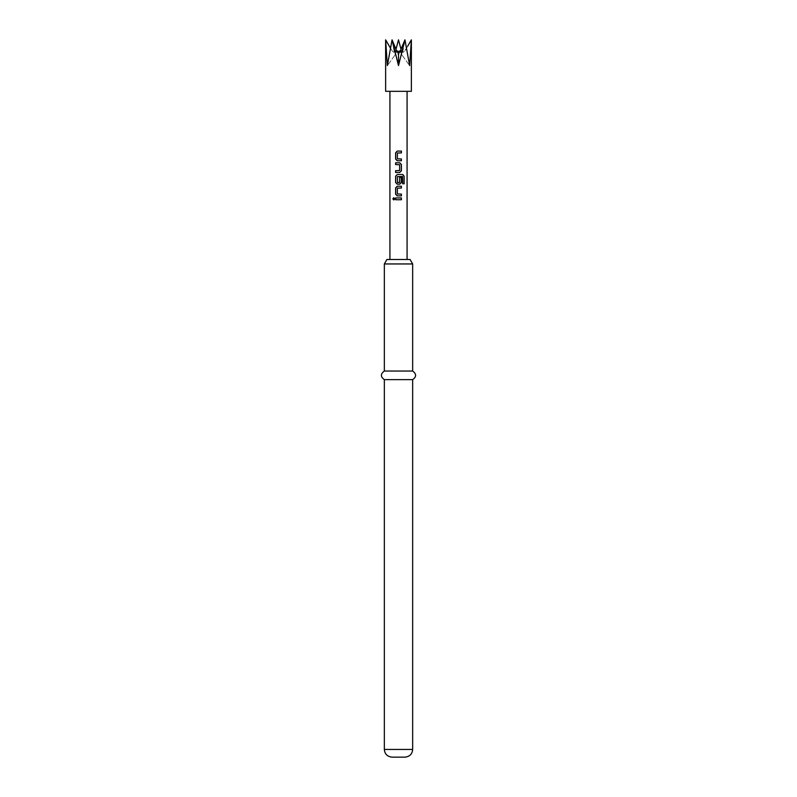 <?xml version="1.0" encoding="UTF-8"?>
<svg xmlns="http://www.w3.org/2000/svg" width="797" height="797" viewBox="0 0 797 797"><rect width="100%" height="100%" fill="white"/><g stroke="black" fill="none" stroke-linecap="round" stroke-linejoin="round"><path stroke-width="0.6" stroke-dasharray="3.98 2.99" d="M393.808 199.957L394.804 198.842L393.808 197.726M397.255 160.765L401.399 160.765M401.399 152.894L397.394 153.014L397.394 158.842L401.399 158.962M397.255 151.091L401.399 151.091M395.621 172.471L399.765 172.471M395.621 170.668L399.526 170.668M395.621 164.6L399.526 164.6M395.621 162.807L399.765 162.807M397.255 184.187L399.765 184.187M402.545 176.516L397.394 176.635L397.394 182.463L399.526 182.583M397.255 174.513L402.754 174.513M399.506 182.583L399.626 177.342L401.399 177.342M397.255 195.893L401.399 195.893M401.399 188.032L397.394 188.152L397.394 193.98L401.399 194.099M397.255 186.229L401.399 186.229M395.621 199.738L401.399 199.738M395.621 197.935L401.399 197.935M400.263 51.078L402.037 55.073L401.389 51.078L402.037 55.073L400.672 51.078L402.007 52.343L400.672 51.078L399.207 51.078L398.5 55.073L397.793 51.078L396.328 51.078L394.963 55.073L395.611 51.078L394.963 55.073L396.328 51.078L394.993 52.343L396.737 51.078M411.372 91.326L385.628 91.326M385.628 39.85L392.562 51.486L385.628 39.85L387.352 65.593L392.064 39.85L394.146 51.486L392.064 39.85L398.5 65.593L404.936 39.85L409.648 65.593L411.372 39.85L404.438 51.486L402.913 52.343L404.438 51.486M410.086 259.503L386.914 259.503M384.343 263.956L412.657 263.956M412.657 371.043L384.343 371.043M412.657 379.621L384.343 379.621M404.936 757.15L392.064 757.15M400.084 51.486C399.397 52.722 399.098 52.582 399.207 51.078C399.098 52.582 399.397 52.722 400.084 51.486L402.854 51.486L404.936 39.85L402.694 51.935L402.007 52.343L402.854 51.486L400.084 51.486L404.936 39.85M402.037 55.073L409.648 65.593L402.037 55.073M401.389 51.078L402.913 52.343L401.389 51.078M398.5 55.073L398.5 65.593M396.916 51.486C397.603 52.722 397.902 52.582 397.793 51.078C397.902 52.582 397.603 52.722 396.916 51.486L394.146 51.486L394.963 52.343L394.146 51.486L396.916 51.486M394.963 55.073L387.352 65.593L394.963 55.073M395.611 51.078L394.087 52.343L392.562 51.486L394.087 52.343L395.611 51.078M402.465 176.516L402.575 183.768L404.129 183.768M399.506 164.6L399.506 170.668M412.657 749.429L384.343 749.429M395.979 49.275L395.491 51.078L394.087 52.343L392.562 51.486M401.021 49.275L401.509 51.078L403.162 52.343L404.647 51.486L411.372 39.85M397.593 52.343L394.993 52.343L397.593 52.343M402.007 52.343L399.407 52.343L402.007 52.343"/><path stroke-width="1.2" d="M393.808 197.726L392.981 198.842L393.808 199.957M394.734 198.842L393.758 197.726L392.871 198.842L393.758 199.957L394.734 198.842M397.285 151.091L395.681 152.775L395.681 159.081L397.285 160.765M401.339 160.765L401.339 158.962M395.681 170.668L395.681 172.471M395.681 162.807L395.681 164.6M397.285 174.513L395.681 176.197L395.681 182.503L397.285 184.187M399.765 184.187L401.399 182.503L401.399 177.342L399.646 177.342L399.646 182.463L397.494 182.583L397.374 176.635L402.545 176.516L402.654 183.768L404.129 183.768L404.129 176.197L402.754 174.513L397.255 174.513L395.621 176.197L395.621 182.503L397.255 184.187L399.765 184.187L401.339 182.503L401.339 177.342M397.285 186.229L395.681 187.913L395.681 194.219L397.285 195.893M401.339 195.893L401.339 194.099M395.681 197.935L395.681 199.738M396.737 51.078L397.793 51.078L398.5 55.073L399.207 51.078L400.263 51.078M407.646 46.246L411.372 39.85L409.648 65.593L404.936 39.85L398.5 65.593L392.064 39.85L396.916 51.486C397.603 52.722 397.902 52.582 397.793 51.078C397.902 52.582 397.603 52.722 396.916 51.486M390.341 47.89L385.628 39.85L385.628 91.326L411.372 91.326L411.372 39.85M384.343 263.956L386.914 259.503L410.086 259.503L412.657 263.956L384.343 263.956L384.343 371.043L412.657 371.043L412.657 263.956M412.657 379.621L412.657 749.429L384.343 749.429L384.343 379.621L412.657 379.621C416.582 376.822 416.582 373.952 412.657 371.043M384.343 749.429C384.762 754.072 387.332 756.652 392.064 757.15L404.936 757.15C409.668 756.652 412.238 754.072 412.657 749.429M398.5 151.091L401.399 151.091L401.399 152.894L397.374 153.014L397.374 158.842L401.399 158.962L401.399 160.765L397.255 160.765L395.621 159.081L395.621 152.775L397.255 151.091L398.5 151.091M399.765 172.471L395.621 172.471L395.621 170.668L399.646 170.548L399.646 164.73L395.621 164.6L395.621 162.807L399.765 162.807L401.399 164.481L401.399 170.787L399.765 172.471L401.399 170.787M398.5 186.229L401.399 186.229L401.399 188.032L397.374 188.152L397.374 193.98L401.399 194.099L401.399 195.893L397.255 195.893L395.621 194.219L395.621 187.913L397.255 186.229L398.5 186.229M398.5 197.935L401.399 197.935L401.399 199.738L395.621 199.738L395.621 197.935L398.5 197.935M400.084 51.486C399.397 52.722 399.098 52.582 399.207 51.078C399.098 52.582 399.397 52.722 400.084 51.486L404.936 39.85M385.628 39.85L387.352 65.593L392.064 39.85L394.993 46.943M398.5 55.073L398.5 65.593M401.339 199.738L401.339 197.935M401.339 188.032L401.339 186.229M404.019 183.768L404.129 176.197M404.019 176.197L402.674 174.513M401.339 170.787L401.399 164.481M401.339 164.481L399.745 162.807M401.339 152.894L401.339 151.091M395.979 49.275L398.5 39.85L401.021 49.275M407.078 259.503L407.078 91.326M389.922 259.503L389.922 91.326M384.343 379.621C380.418 376.822 380.418 373.952 384.343 371.043"/></g></svg>

